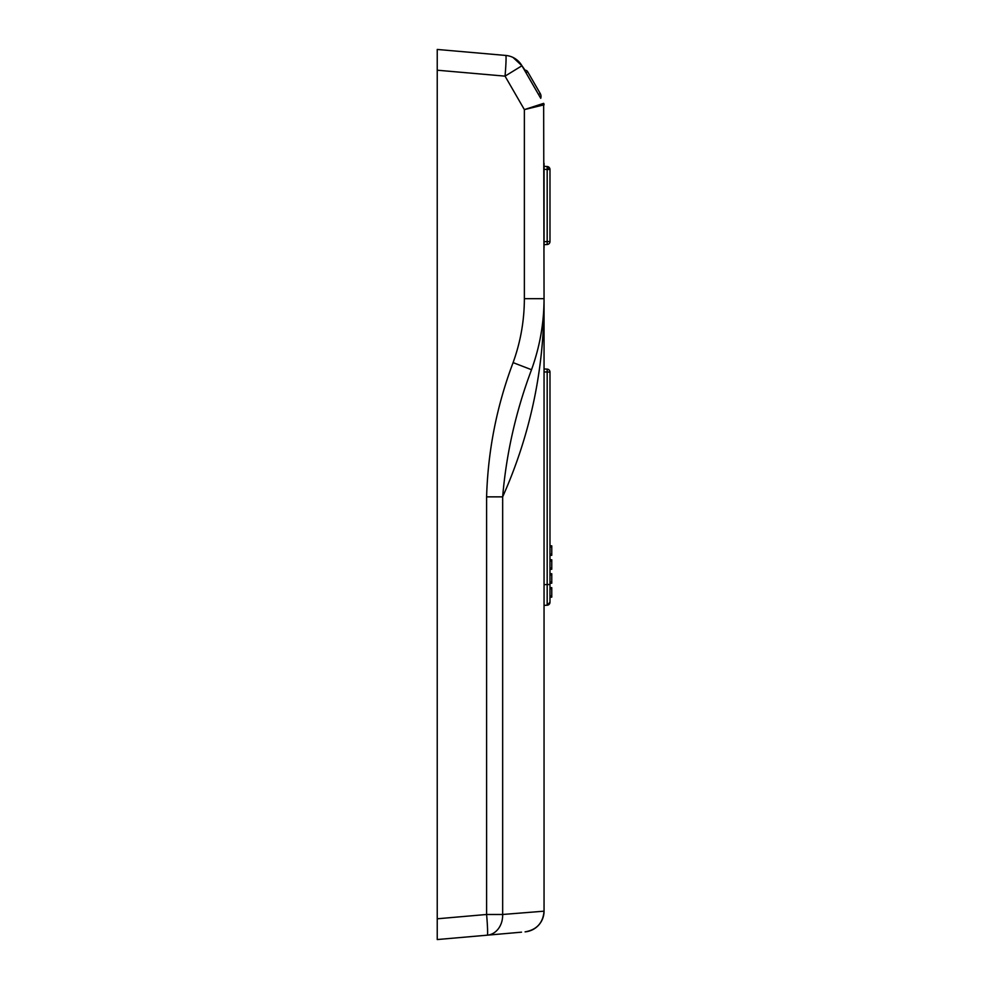 <?xml version="1.0" encoding="UTF-8"?>
<svg xmlns="http://www.w3.org/2000/svg" width="989" height="989" viewBox="0 0 989 989"><rect width="100%" height="100%" fill="white"/><g stroke="black" fill="none" stroke-linecap="round" stroke-linejoin="round"><path stroke-width="1.48" d="M544.049 368.959L547.177 369.132L544.049 368.959L547.177 369.132L547.177 605.219L544.049 605.379L547.177 605.219L549.983 602.252L547.177 605.219A2.967 2.967 0 0 0 549.983 602.252L549.983 583.213L549.983 587.664L551.763 587.664L551.763 595.971L549.983 595.971M544.049 584.635L549.983 584.474L549.983 555.323L549.983 559.774L551.763 559.774L549.983 559.774L549.983 377.724M549.983 597.158L551.763 597.158L549.983 597.158L549.983 602.252A2.967 2.967 0 0 1 547.177 605.219A2.967 2.967 0 0 0 549.983 602.252A2.967 2.967 0 0 1 547.177 605.219M549.983 584.474L549.983 372.087L544.049 371.926M551.763 597.158L551.763 595.971M549.983 583.213L551.763 583.213L551.763 573.719L549.983 573.719M551.763 569.268L549.983 569.268L551.763 569.268L549.983 569.268L551.763 569.268L551.763 559.774L549.983 559.774M549.983 555.323L551.763 555.323L549.983 555.323L551.763 555.323L551.763 545.829L549.983 545.829M437.237 67.87L437.237 55.384L437.237 70.207L505.045 76.141A20.769 1.088 95 0 0 505.762 55.446L437.237 49.45L505.762 55.446A20.769 20.769 0 0 1 513.044 57.461L521.945 65.756L540.736 98.307A5.934 5.934 0 0 0 540.229 93.51L527.644 71.703A2.967 2.967 0 0 0 525.072 70.219L521.945 65.756L505.045 76.141L524.368 109.606L544.049 104.834A2.967 2.967 0 0 0 543.653 103.35L524.368 109.606L524.368 298.678C524.318 320.646 520.56 341.959 513.093 362.617C496.775 405.886 487.948 450.638 486.6 496.861L486.6 914.479A20.769 1.088 85 0 1 487.33 935.174L521.524 932.17M544.049 104.834A2.967 2.967 -0 0 0 543.653 103.35L544.049 298.678C544.086 322.698 539.907 346.385 531.526 369.713L513.093 362.617M525.085 931.861A20.769 20.769 0 0 0 544.049 911.178C543.035 922.935 536.718 929.833 525.085 931.861A20.769 20.769 0 0 0 544.049 911.178L544.049 298.678L524.368 298.678M544.049 163.284L544.049 247.745L544.049 163.284M547.177 369.132A2.967 2.967 0 0 1 549.983 372.087A2.967 2.967 0 0 0 547.177 369.132M544.049 911.178L502.659 914.479L486.6 914.479L437.237 918.793L437.237 933.616L437.237 921.13M505.762 55.446A20.769 20.769 0 0 1 521.945 65.756M486.6 496.861L502.659 496.861L502.659 914.479A20.769 17.122 85 0 1 487.33 935.174L437.237 939.55L487.33 935.174M531.526 369.713C539.821 346.768 543.999 323.082 544.049 298.678C544.432 368.069 530.636 434.122 502.659 496.861C506.306 453.555 515.924 411.177 531.526 369.713M437.237 49.45L437.237 939.55M547.177 166.511L549.983 169.478L547.177 169.478L547.177 241.551L549.983 241.551L549.983 169.478A2.967 2.967 0 0 0 547.177 166.511L544.049 166.35L544.049 169.317L547.177 169.478L547.177 166.511A2.967 2.967 0 0 1 549.983 169.478M544.049 244.679L547.177 244.518A2.967 2.967 0 0 0 549.983 241.551A2.967 2.967 0 0 1 547.177 244.518L544.049 244.679L544.049 241.712L547.177 241.551L547.177 244.518M549.983 588.851L551.763 588.851M551.763 582.027L549.983 582.027M549.983 574.906L551.763 574.906M551.763 568.082L549.983 568.082M549.983 560.961L551.763 560.961M551.763 554.137L549.983 554.137M549.983 547.016L551.763 547.016M538.535 94.499L540.229 93.51M527.644 71.703L525.938 72.679M525.072 71.171L525.072 70.219"/></g></svg>
